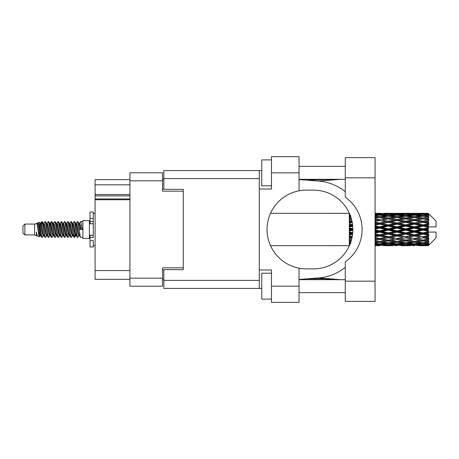 <?xml version="1.0" encoding="UTF-8"?>
<svg xmlns="http://www.w3.org/2000/svg" width="459" height="459" viewBox="0 0 459 459"><rect width="100%" height="100%" fill="white"/><g stroke="black" fill="none" stroke-linecap="round" stroke-linejoin="round"><path stroke-width="0.69" d="M129.914 199.717L95.082 199.717L95.082 198.948L129.914 198.948M183.267 269.645L183.267 267.832L162.549 267.832L162.549 286.221L129.914 286.221L129.914 172.779L162.549 172.779L162.549 191.168L183.267 191.168L183.267 189.355L183.267 269.645L163.846 269.645L163.846 280.392L259.283 280.392M163.846 279.743L162.549 279.743M162.549 179.257L163.846 179.257M129.914 184.822L95.082 184.822L95.082 179.641L129.914 179.641M129.914 279.359L95.082 279.359L95.082 270.552L129.914 270.552M95.082 199.717L95.082 270.552M95.082 184.822L95.082 194.536L129.914 194.536M95.082 194.536L95.082 198.948M95.082 195.895L129.914 195.895M345.271 281.172L345.271 261.779A39.365 39.365 0 0 0 345.271 197.221L345.271 157.626L375.055 157.626L375.055 301.374L345.271 301.374L345.271 281.172L375.055 281.172M345.271 166.37L299.038 166.37M345.271 179.32L299.038 179.32M345.271 279.68L299.038 279.68M345.271 292.63L299.038 292.63M271.458 299.107L261.745 299.107L261.745 273.208L271.458 273.208M271.458 185.792L261.745 185.792L261.745 159.893L271.458 159.893M299.038 286.158L299.038 302.343L271.458 302.343L271.458 286.158L299.038 286.158L299.038 268.171A39.365 39.365 0 0 1 299.038 190.829L299.038 172.842L271.458 172.842L271.458 189.033L259.283 189.033L259.283 288.424L163.846 288.424L163.846 280.392M259.283 269.967L271.458 269.967L271.458 286.158M271.458 172.842L271.458 156.657L299.038 156.657L299.038 172.842M261.745 288.424L259.283 288.424M183.267 189.355L163.846 189.355L163.846 170.576L259.283 170.576L259.283 189.033M261.745 170.576L259.283 170.576M299.038 190.829A39.365 39.365 0 0 1 306.423 190.135L313.508 190.135A39.365 39.365 0 0 1 352.873 229.5A39.365 39.365 0 0 1 313.508 268.865L306.423 268.865A39.365 39.365 0 0 1 299.038 268.171M340.63 279.68L318.615 277.913L299.038 279.451M318.615 277.913A48.562 48.562 0 0 0 345.271 267.316M345.271 191.684A48.562 48.562 0 0 0 318.615 181.087L299.038 179.549M340.63 179.32L318.615 181.087M24.895 234.939L24.895 224.061L22.95 226.006L22.95 232.994L24.895 234.939L34.603 234.939L36.628 235.777L36.995 235.392L36.703 235.645L37.512 235.645M24.895 224.061L34.603 224.061L34.603 234.939M82.907 229.5L82.907 238.433L89.385 238.433L89.385 220.567L82.907 220.567L82.907 229.5M34.603 224.061L36.858 223.372L39.239 236.855L37.529 235.915L36.313 231.95L36.628 235.777M39.56 231.984L39.135 233.883M39.239 236.855L40.748 233.855M37.885 222.701L39.434 222.271L40.547 229.5L40.547 232.524L38.981 224.491L37.885 222.701L37.213 223.608L37.512 223.355L38.321 225.151L39.939 233.849L40.455 235.392L41.012 235.438M72.826 223.608L74.134 221.599L74.943 223.912L77.141 237.2L78.001 237.2L79.195 235.18M74.134 221.599L74.765 221.8L75.345 223.912L76.969 235.088L77.778 237.401M75.953 223.82L77.37 221.599L78.179 223.912L80.382 237.2L82.907 237.401M79.304 223.608L80.606 221.599L81.415 223.912L82.23 229.5L79.396 229.5L78.001 221.8L79.596 225.151L80.405 229.5M40.547 232.524L41.758 237.401L42.394 237.2L43.582 235.18M40.547 229.5L41.356 235.088L42.165 237.401M40.748 225.145L41.758 221.599L42.567 223.912L44.77 237.2L45.63 237.2L46.709 235.392M41.758 221.599L42.394 221.8L42.974 223.912L44.592 235.088L45.401 237.401M43.175 223.355L43.984 223.355L44.999 221.599L45.808 223.912L48.006 237.2L48.866 237.2L50.054 235.18M49.096 234.784L49.417 232.742M44.999 221.599L45.63 221.8L46.21 223.912L47.828 235.088L48.637 237.401M49.383 235.438L49.652 233.855M46.411 223.355L47.22 223.355L48.235 221.599L49.044 223.912L51.242 237.2L52.102 237.2L53.181 235.392M48.235 221.599L48.866 221.8L49.446 223.912L51.069 235.088L51.878 237.401M50.456 225.145L51.471 221.599L52.28 223.912L54.483 237.2L55.344 237.2L56.417 235.392M55.568 234.784L55.889 232.742M51.471 221.599L52.102 221.8L52.687 223.912L54.305 235.088L55.114 237.401M55.86 235.438L56.124 233.855M53.405 223.608L54.707 221.599L55.516 223.912L57.719 237.2L58.58 237.2L59.768 235.18M58.809 234.784L59.131 232.742M54.707 221.599L55.344 221.8L55.923 223.912L57.541 235.088L58.35 237.401M59.096 235.438L59.366 233.855M56.532 223.82L57.949 221.599L58.758 223.912L60.955 237.2L61.816 237.2L62.894 235.392M57.949 221.599L58.58 221.8L59.159 223.912L60.777 235.088L61.586 237.401M59.36 223.355L60.175 223.355L61.185 221.599L61.994 223.912L64.191 237.2L65.052 237.2L66.239 235.18M65.281 234.784L65.603 232.742M61.185 221.599L61.816 221.8L62.395 223.912L64.019 235.088L64.828 237.401M65.568 235.438L65.838 233.855M63.112 223.608L64.421 221.599L65.23 223.912L67.433 237.2L68.293 237.2L69.481 235.18M68.517 234.784L68.839 232.742M64.421 221.599L65.052 221.8L65.637 223.912L67.255 235.088L68.064 237.401M68.81 235.438L69.079 233.855M66.239 223.82L67.657 221.599L68.466 223.912L70.669 237.2L71.529 237.2L72.608 235.392M67.657 221.599L68.293 221.8L68.873 223.912L70.491 235.088L71.3 237.401M69.481 223.82L70.898 221.599L71.707 223.912L73.905 237.2L74.765 237.2L75.551 233.855M74.335 237.24L75.316 232.742M70.898 221.599L71.529 221.8L72.109 223.912L73.727 235.088L74.536 237.401M40.983 226.258L41.964 221.76M50.691 226.258L51.018 224.216M56.933 225.145L57.203 223.562M57.168 226.258L57.49 224.216M60.169 225.145L60.439 223.562M60.404 226.258L60.726 224.216M66.647 225.145L66.916 223.562M66.882 226.258L67.203 224.216M69.883 225.145L70.152 223.562M70.118 226.258L70.439 224.216M76.36 225.145L76.624 223.562M76.596 226.258L76.917 224.216M77.37 221.599L78.001 221.8M425.74 229.5L428.281 228.903L428.281 230.097L425.74 229.5L423.032 229.5L397.001 235.22L375.055 239.449M408.395 229.5L414.357 228.1L420.329 229.5L414.357 230.9L408.395 229.5L405.687 229.5L375.055 236.167M391.045 229.5L397.001 228.1L402.973 229.5L397.001 230.9L391.045 229.5L388.331 229.5L375.055 232.466M375.055 229.179L379.656 228.1L385.617 229.5L379.656 230.9L375.055 229.821M349.288 245.674L270.535 245.685M349.488 245.473L349.288 244.917M349.701 244.98L349.288 245.008L349.557 245.313M349.959 244.366L349.288 244.303L349.288 244.773L349.775 244.808M350.699 242.415L349.288 242.214L349.288 242.96L350.917 243.167L349.288 243.368L349.288 243.981L350.148 243.89M351.519 239.73L349.288 239.323L349.288 240.298L350.917 240.579L349.288 240.855L349.288 241.727L351.015 241.457M352.26 236.448L349.288 235.811L349.288 236.959L350.917 237.297L349.288 237.63L349.288 238.703L351.904 238.192M352.741 232.707L349.288 231.904L349.288 233.155L350.917 233.528L349.288 233.895L349.288 235.106L352.569 234.377M352.868 228.685L349.288 227.848L349.288 229.116L350.917 229.5L349.288 229.884L349.288 231.152L352.868 230.315M352.569 224.623L349.288 223.894L349.288 225.105L350.917 225.472L349.288 225.845L349.288 227.096L352.741 226.293M351.904 220.808L349.288 220.297L349.288 221.37L350.917 221.703L349.288 222.041L349.288 223.189L352.26 222.552M351.015 217.543L349.288 217.273L349.288 218.145L350.917 218.421L349.288 218.702L349.288 219.677L351.519 219.27M350.148 215.11L349.288 215.019L349.288 215.632L350.917 215.833L349.288 216.04L349.288 216.786L350.699 216.585M349.288 214.221L349.288 214.692L349.959 214.628M349.557 213.687L349.288 213.992L349.701 214.02M270.535 213.315L349.397 213.326M428.281 213.32L428.93 213.963L428.281 213.32L425.74 213.343L428.281 213.32M428.281 213.567L423.032 213.923L417.07 213.601L428.281 213.567L428.93 214.129L428.281 213.395M428.281 213.934L428.281 214.301L425.74 214.106L428.281 213.934L428.93 214.364L428.281 213.63M428.281 214.783L423.032 215.501L417.07 214.852L423.032 214.313L428.281 214.783L428.93 215.185L428.281 214.301M428.281 215.523L428.281 216.16L425.74 215.833L428.93 215.719L428.281 214.927M428.281 216.918L423.032 217.962L417.07 217.027L423.032 216.183L428.93 217.136L428.281 216.16M428.281 217.991L428.281 218.863L425.74 218.421L428.93 217.933L428.281 217.136M428.281 219.85L423.032 221.152L417.07 219.987L423.032 218.891L428.93 219.867L428.281 218.863M428.281 221.186L428.281 222.231L425.74 221.703L428.93 220.882L428.281 220.125M428.281 223.384L428.281 223.699L423.032 224.864L417.07 223.539L423.032 222.265L428.281 223.384L428.93 223.2L428.281 222.231M428.281 224.899L428.281 226.052L425.74 225.472L428.281 224.899L428.93 224.365L428.281 223.699M428.281 227.303L428.281 227.641L423.032 228.863L417.07 227.469L423.032 226.092L428.281 227.303L428.281 226.912L428.913 226.912L428.281 226.052M428.913 226.912L436.05 226.912L436.05 221.083L428.637 213.67M428.281 228.903L428.281 227.641M428.281 231.359L428.281 231.697L423.032 232.908L417.07 231.531L423.032 230.137L428.281 231.359L428.281 230.097M428.637 245.33L436.05 237.917L436.05 232.088L428.281 232.088L428.281 231.697M428.281 232.948L428.281 234.101L425.74 233.528L428.281 232.948L428.913 232.088M428.281 235.301L428.281 235.616L423.032 236.735L417.07 235.461L423.032 234.136L428.281 235.301L428.93 234.635L428.281 234.101M428.281 236.769L428.281 237.814L425.74 237.297L428.281 236.769L428.93 235.8L428.281 235.616M428.281 238.875L423.032 240.109L417.07 239.013L423.032 237.848L428.281 238.875L428.93 238.118L428.281 237.814M428.281 240.137L428.281 241.009L425.74 240.579L428.281 240.137L428.93 239.133L428.281 239.15M428.281 241.864L423.032 242.817L417.07 241.973L423.032 241.038L428.281 241.864L428.93 241.067L428.281 241.009M428.281 242.84L428.281 243.477L425.74 243.167L428.281 242.84L428.93 241.864L428.281 242.082M428.281 244.073L423.032 244.687L417.07 244.148L423.032 243.499L428.281 244.073L428.93 243.281L428.281 243.477M428.281 244.699L428.281 245.066L425.74 244.894L428.281 244.699L428.93 243.815L428.281 244.217M418.7 245.674L423.032 245.685L417.07 245.399L423.032 245.077L428.281 245.37L428.93 244.636L428.281 245.066M428.281 245.37L423.032 245.605M428.281 245.605L425.74 245.657L428.281 245.605L428.93 244.871L428.281 245.433M428.93 245.037L428.281 245.68L428.93 245.037M379.656 245.685L375.313 245.674M383.988 245.674L392.674 245.674M375.055 245.634L378.027 245.685M375.055 245.313L376.948 245.399L375.055 245.479M377.889 245.169L376.948 245.399M379.656 245.508L379.656 244.762M386.076 245.542L385.617 245.657M388.331 245.685L382.358 245.399L388.331 245.077L394.298 245.399L388.331 245.605M401.344 245.674L410.019 245.674M397.001 245.685L395.377 245.685M375.055 244.79L379.656 244.406L385.617 244.894L379.656 245.267L375.055 244.991M375.055 243.953L376.948 244.148L375.055 244.331M378.698 243.758L376.948 244.148M379.656 244.406L379.656 243.563M386.983 244.572L385.617 244.894M381.423 245.169L382.358 245.399M388.331 245.077L388.331 244.28M395.239 245.169L394.298 245.399M390.586 245.542L391.045 245.657M397.001 245.508L397.001 244.762M403.432 245.542L402.973 245.657M405.687 245.685L399.714 245.399L405.687 245.077L411.643 245.399L405.687 245.605M423.032 245.685L427.369 245.674M414.357 245.685L412.727 245.685M397.001 245.267L391.045 244.894L397.001 244.406L402.973 244.894L397.001 245.267M388.331 244.687L382.358 244.148L388.331 243.499L394.298 244.148L388.331 244.687M375.055 242.995L379.656 242.369L385.617 243.167L379.656 243.867L375.055 243.339M375.055 241.686L376.948 241.973L375.055 242.249M351.301 240.516L350.917 240.579M379.656 242.369L379.656 241.474L376.948 241.973M387.729 242.736L385.617 243.167M380.614 243.758L382.358 244.148M388.331 243.499L388.331 242.622M396.048 243.758L394.298 244.148M389.674 244.572L391.045 244.894M397.001 244.406L397.001 243.563M404.345 244.572L402.973 244.894M398.768 245.169L399.714 245.399M405.687 245.077L405.687 244.28M412.589 245.169L411.643 245.399M407.936 245.542L408.395 245.657M414.357 245.508L414.357 244.762M420.788 245.542L420.329 245.657M414.357 245.267L408.395 244.894L414.357 244.406L420.329 244.894L414.357 245.267M405.687 244.687L399.714 244.148L405.687 243.499L411.643 244.148L405.687 244.687M397.001 243.867L391.045 243.167L397.001 242.369L402.973 243.167L397.001 243.867M388.331 242.817L382.358 241.973L388.331 241.038L394.298 241.973L388.331 242.817M375.055 240.344L379.656 239.523L385.617 240.579L379.656 241.56L375.055 240.814M375.055 238.651L376.948 239.013L375.055 239.368M352.099 237.286L349.288 237.825M352.122 237.154L350.917 237.297M379.656 239.523L379.656 238.634L376.948 239.013M388.331 241.038L388.331 240.137L385.617 240.579L388.331 240.137L391.045 240.579L397.001 239.523L402.973 240.579L397.001 241.56L379.656 238.634L382.358 239.013L388.331 237.848L394.298 239.013L388.331 240.109L382.358 239.013M379.656 241.474L382.358 241.973M397.001 242.369L397.001 241.474L394.298 241.973M388.928 242.736L391.045 243.167M405.085 242.736L402.973 243.167M397.959 243.758L399.714 244.148M405.687 243.499L405.687 242.622M413.398 243.758L411.643 244.148M407.03 244.572L408.395 244.894M414.357 244.406L414.357 243.563M421.695 244.572L420.329 244.894M416.129 245.169L417.07 245.399M423.032 245.077L423.032 244.28M425.281 245.542L425.74 245.657M414.357 243.867L408.395 243.167L414.357 242.369L420.329 243.167L414.357 243.867M405.687 242.817L399.714 241.973L405.687 241.038L411.643 241.973L405.687 242.817M375.055 237.016L379.656 236.046L385.617 237.297L379.656 238.496L375.055 237.578M375.055 235.042L376.948 235.461L375.055 235.869M352.661 233.574L349.288 234.302M352.678 233.419L350.917 233.528M379.656 236.046L379.656 235.22L376.948 235.461M379.656 238.496L375.055 237.779M388.331 237.848L388.331 236.987L385.617 237.297M388.331 240.109L394.298 239.013M397.001 239.523L397.001 238.634L399.714 239.013L405.687 237.848L411.643 239.013L405.687 240.109L399.714 239.013M405.687 241.038L405.687 240.137L402.973 240.579L405.687 240.137L408.395 240.579L414.357 239.523L420.329 240.579L414.357 241.56L388.331 236.987L391.045 237.297L397.001 236.046L402.973 237.297L397.001 238.496L391.045 237.297M397.001 241.474L399.714 241.973M414.357 242.369L414.357 241.474L411.643 241.973M406.284 242.736L408.395 243.167M422.435 242.736L420.329 243.167M415.315 243.758L417.07 244.148M423.032 243.499L423.032 242.622M424.374 244.572L425.74 244.894M388.331 236.735L382.358 235.461L388.331 234.136L394.298 235.461L388.331 236.987L379.656 235.22L382.358 235.461M375.055 233.212L379.656 232.156L385.617 233.528L379.656 234.865L375.055 233.838M375.055 231.089L376.948 231.531L375.055 231.967M352.873 229.672L349.288 230.475M352.873 229.5L350.917 229.5M379.656 232.156L379.656 231.445L376.948 231.531M379.656 234.865L379.656 235.22L375.055 234.245M388.331 234.136L388.331 233.367L385.617 233.528M397.001 236.046L397.001 235.22L394.298 235.461M397.001 238.496L402.973 237.297M405.687 237.848L405.687 236.987L408.395 237.297L414.357 236.046L420.329 237.297L414.357 238.496L408.395 237.297M405.687 240.109L411.643 239.013M414.357 239.523L414.357 238.634L417.07 239.013M423.032 241.038L423.032 240.137L420.869 240.487L423.032 240.137L425.74 240.579L397.001 235.22L399.714 235.461L405.687 234.136L411.643 235.461L405.687 236.735L399.714 235.461M414.357 241.474L417.07 241.973M423.634 242.736L425.74 243.167M397.001 234.865L391.045 233.528L397.001 232.156L402.973 233.528L397.001 234.865L397.001 235.22L388.331 233.367L391.045 233.528M388.331 232.908L382.358 231.531L388.331 230.137L394.298 231.531L388.331 232.908L388.331 233.367L379.656 231.445L382.358 231.531M375.055 227.033L376.948 227.469L375.055 227.911M352.701 225.839L349.288 226.591M352.678 225.581L350.917 225.472M379.656 228.1L379.656 227.555L375.055 228.582M375.055 225.162L379.656 224.135L385.617 225.472L379.656 226.844L379.656 227.555L376.948 227.469M379.656 230.9L379.656 231.445L375.055 230.418M388.331 230.137L388.331 229.5L385.617 229.5M397.001 232.156L397.001 231.445L394.298 231.531M405.687 234.136L405.687 233.367L402.973 233.528M405.687 236.735L414.357 235.22L411.643 235.461M414.357 236.046L414.357 235.22L417.07 235.461M414.357 238.496L420.329 237.297M423.032 237.848L423.032 236.987L425.74 237.297M423.032 240.109L428.93 239.133M414.357 234.865L408.395 233.528L414.357 232.156L420.329 233.528L414.357 234.865L414.357 235.22L405.687 233.367L408.395 233.528M405.687 232.908L399.714 231.531L405.687 230.137L411.643 231.531L405.687 232.908L405.687 233.367L397.001 231.445L399.714 231.531M388.331 228.863L382.358 227.469L388.331 226.092L394.298 227.469L388.331 228.863L388.331 229.5L379.656 227.555L382.358 227.469M379.656 226.844L375.055 225.788M375.055 223.131L376.948 223.539L375.055 223.958M352.208 222.294L349.288 222.885M352.122 221.846L350.917 221.703M379.656 224.135L379.656 223.78L375.055 224.755M375.055 221.422L379.656 220.504L385.617 221.703L379.656 222.954L379.656 223.78L376.948 223.539M388.331 226.092L388.331 225.633L379.656 227.555L375.055 226.534M388.331 224.864L382.358 223.539L388.331 222.265L394.298 223.539L388.331 224.864L388.331 225.633L385.617 225.472M397.001 228.1L397.001 227.555L388.331 229.5L397.001 231.445L397.001 230.9M397.001 226.844L391.045 225.472L397.001 224.135L402.973 225.472L397.001 226.844L397.001 227.555L394.298 227.469M405.687 230.137L405.687 229.5L402.973 229.5M414.357 232.156L414.357 231.445L411.643 231.531M423.032 234.136L423.032 233.367L414.357 235.22L423.032 236.735M423.032 232.908L423.032 233.367L420.329 233.528M428.93 235.8L423.032 236.987L428.93 238.118M405.687 228.863L399.714 227.469L405.687 226.092L411.643 227.469L405.687 228.863L405.687 229.5L397.001 227.555L399.714 227.469M379.656 222.954L375.055 221.984M375.055 219.631L376.948 219.987L375.055 220.349M351.508 219.213L349.288 219.597M351.301 218.484L350.917 218.421M379.656 220.504L375.055 221.221M375.055 218.186L379.656 217.44L385.617 218.421L379.656 219.477L379.656 220.366L376.948 219.987M388.331 222.265L379.656 223.78L382.358 223.539M388.331 221.152L382.358 219.987L388.331 218.891L394.298 219.987L388.331 221.152L388.331 222.013L385.617 221.703M397.001 224.135L397.001 223.78L388.331 225.633L391.045 225.472M397.001 222.954L391.045 221.703L397.001 220.504L402.973 221.703L397.001 222.954L397.001 223.78L394.298 223.539M405.687 226.092L405.687 225.633L397.001 227.555L375.055 222.833M405.687 224.864L399.714 223.539L405.687 222.265L411.643 223.539L405.687 224.864L405.687 225.633L402.973 225.472M414.357 228.1L414.357 227.555L405.687 229.5L414.357 231.445L417.07 231.531M414.357 226.844L408.395 225.472L414.357 224.135L420.329 225.472L414.357 226.844L414.357 227.555L411.643 227.469M414.357 230.9L414.357 231.445L423.032 233.367L425.74 233.528M423.032 230.137L423.032 229.5L420.329 229.5M428.826 232.088L423.032 233.367L428.93 234.635M379.656 219.477L375.055 218.656M375.055 216.751L376.948 217.027L375.055 217.314M375.055 215.661L379.656 215.133L385.617 215.833L379.656 216.631L379.656 217.526L376.948 217.027M388.331 218.891L382.358 219.987M397.001 220.504L385.617 218.421L388.331 218.863L397.001 217.44L402.973 218.421L397.001 219.477L391.045 218.421L388.331 218.863L388.331 217.962L382.358 217.027L388.331 216.183L394.298 217.027L388.331 217.962M397.001 219.477L397.001 220.366L388.331 222.013L391.045 221.703M405.687 218.891L411.643 219.987L405.687 221.152L399.714 219.987L405.687 218.863L397.001 220.366L394.298 219.987M405.687 222.265L397.001 223.78L399.714 223.539M405.687 221.152L405.687 222.013L402.973 221.703M414.357 224.135L414.357 223.78L405.687 225.633L408.395 225.472M414.357 222.954L408.395 221.703L414.357 220.504L420.329 221.703L414.357 222.954L414.357 223.78L411.643 223.539M423.032 226.092L423.032 225.633L414.357 227.555L417.07 227.469M423.032 224.864L423.032 225.633L420.329 225.472M423.032 228.863L423.032 229.5L397.001 223.78L375.055 219.551M428.281 228.318L423.032 229.5L428.281 230.682M379.656 216.631L375.055 216.005M375.055 214.669L376.948 214.852L375.055 215.047M378.698 215.242L376.948 214.852M387.729 216.264L385.617 215.833M379.656 217.526L382.358 217.027M397.001 216.631L391.045 215.833L397.001 215.133L402.973 215.833L397.001 216.631L397.001 217.526L394.298 217.027M414.357 220.504L402.973 218.421L405.687 218.863L414.357 217.44L420.329 218.421L414.357 219.477L408.395 218.421L405.687 218.863L405.687 217.962L399.714 217.027L405.687 216.183L411.643 217.027L405.687 217.962M414.357 219.477L414.357 220.366L405.687 222.013L397.001 220.366L399.714 219.987M423.032 218.891L414.357 220.366L411.643 219.987M423.032 222.265L414.357 223.78L405.687 222.013L408.395 221.703M423.032 221.152L423.032 222.013L420.329 221.703M428.93 224.365L423.032 225.633L414.357 223.78L417.07 223.539M428.826 226.912L423.032 225.633L425.74 225.472M388.331 215.501L382.358 214.852L388.331 214.313L394.298 214.852L388.331 215.501L388.331 216.378M375.055 214.009L379.656 213.733L385.617 214.106L379.656 214.594L375.055 214.21M375.055 213.521L376.948 213.601L375.055 213.687M377.889 213.831L376.948 213.601M379.656 214.594L379.656 215.437M386.983 214.428L385.617 214.106M380.614 215.242L382.358 214.852M396.048 215.242L394.298 214.852M388.928 216.264L391.045 215.833M405.085 216.264L402.973 215.833M397.001 217.526L399.714 217.027M414.357 216.631L408.395 215.833L414.357 215.133L420.329 215.833L414.357 216.631L414.357 217.526L411.643 217.027M428.93 219.867L420.329 218.421L423.032 218.863L425.2 218.513L423.032 218.863L423.032 217.962M428.93 220.882L423.032 222.013L414.357 220.366L417.07 219.987M428.93 223.2L423.032 222.013L425.74 221.703M405.687 215.501L399.714 214.852L405.687 214.313L411.643 214.852L405.687 215.501L405.687 216.378M397.001 214.594L391.045 214.106L397.001 213.733L402.973 214.106L397.001 214.594L397.001 215.437M388.331 213.923L382.358 213.601L394.298 213.601L388.331 213.923L388.331 214.72M379.656 213.315L375.055 213.366M375.313 213.326L381.286 213.315M379.656 213.492L379.656 214.238M386.076 213.458L385.617 213.343M381.423 213.831L382.358 213.601M395.239 213.831L394.298 213.601M389.674 214.428L391.045 214.106M404.345 214.428L402.973 214.106M397.959 215.242L399.714 214.852M413.398 215.242L411.643 214.852M406.284 216.264L408.395 215.833M422.435 216.264L420.329 215.833M414.357 217.526L417.07 217.027M414.357 214.594L408.395 214.106L414.357 213.733L420.329 214.106L414.357 214.594L414.357 215.437M405.687 213.923L399.714 213.601L411.643 213.601L405.687 213.923L405.687 214.72M397.001 213.492L391.045 213.343L402.973 213.343L397.001 213.492L397.001 214.238M397.001 213.315L398.63 213.315M392.674 213.326L383.988 213.326M390.586 213.458L391.045 213.343M403.432 213.458L402.973 213.343M398.768 213.831L399.714 213.601M412.589 213.831L411.643 213.601M407.03 214.428L408.395 214.106M421.695 214.428L420.329 214.106M415.315 215.242L417.07 214.852M423.032 215.501L423.032 216.378M423.634 216.264L425.74 215.833M414.357 213.492L408.395 213.343L420.329 213.343L414.357 213.492L414.357 214.238M414.357 213.315L415.986 213.315M410.019 213.326L401.344 213.326M407.936 213.458L408.395 213.343M420.788 213.458L420.329 213.343M416.129 213.831L417.07 213.601M423.032 213.923L423.032 214.72M424.374 214.428L425.74 214.106M427.369 213.326L418.7 213.326M425.281 213.458L425.74 213.343M36.313 235.22L36.703 235.645M39.778 223.435L40.231 223.608L40.748 225.151L42.366 233.849L43.175 235.645L43.467 235.392M45.63 221.8L47.22 225.151L48.843 233.849L49.652 235.645L49.945 235.392M51.27 229.5L51.672 227.148M52.102 221.8L53.697 225.151L55.315 233.849L56.124 235.645L56.933 235.645M58.58 221.8L60.175 225.151L61.793 233.849L62.602 235.645L63.411 235.645M64.22 229.5L64.621 227.148M65.052 221.8L66.647 225.151L68.265 233.849L69.074 235.645L69.372 235.392M71.529 221.8L73.124 225.151L74.742 233.849L75.551 235.645L76.36 233.855M36.313 231.95L37.529 235.915M40.34 223.82L40.748 223.355L41.557 225.151L43.175 233.849L44.77 237.2M47.22 223.355L48.034 225.151L49.652 233.849L51.242 237.2M52.888 223.355L53.697 223.355L54.506 225.151L56.124 233.849L57.719 237.2M60.175 223.355L60.984 225.151L62.602 233.849L64.191 237.2M64.621 231.852L65.029 229.5M66.354 223.608L66.647 223.355L67.456 225.151L69.074 233.849L70.669 237.2M72.31 223.355L73.124 223.355L73.933 225.151L75.551 233.849L77.141 237.2M78.787 223.355L79.596 223.355L80.405 225.151L81.214 229.5M36.858 223.372L39.13 233.849L39.939 235.645L40.231 235.392M42.394 221.8L43.984 225.151L45.602 233.849L46.411 235.645L47.22 235.645M48.866 221.8L50.461 225.151L52.079 233.849L52.888 235.645L53.697 235.645M55.344 221.8L56.933 225.151L58.551 233.849L59.36 235.645L59.659 235.392M60.984 229.5L61.386 227.148M61.816 221.8L63.411 225.151L65.029 233.849L65.838 235.645L66.13 235.392M68.293 221.8L69.883 225.151L71.501 233.849L72.31 235.645L73.124 235.645M76.068 223.608L76.36 223.355L75.551 223.355L76.36 225.151L77.978 233.849L78.787 235.645L79.08 235.392M43.984 223.355L44.793 225.151L46.411 233.849L48.006 237.2M49.652 225.145L50.461 223.355L51.27 225.151L52.888 233.849L54.483 237.2M56.641 223.608L56.933 223.355L57.742 225.151L59.36 233.849L60.955 237.2M62.602 223.355L63.411 223.355L64.22 225.151L65.838 233.849L67.433 237.2M69.074 223.355L69.883 223.355L70.692 225.151L72.31 233.849L73.905 237.2M74.335 231.852L74.742 229.5M76.36 223.355L77.169 225.151L78.787 233.849L80.382 237.2M349.288 213.676L349.288 214.451M349.288 215.019L349.288 215.885M349.288 217.273L349.288 218.174M349.288 220.297L349.288 221.37M352.099 221.714L349.288 221.175M349.288 223.894L349.288 225.105M352.661 225.426L349.288 224.698M349.288 227.848L349.288 229.116M352.873 229.328L349.288 228.525M349.288 231.904L349.288 233.155M352.701 233.161L349.288 232.409M349.288 235.811L349.288 236.959M352.208 236.706L349.288 236.115M349.288 239.323L349.288 240.298M351.508 239.787L349.288 239.403M349.288 242.214L349.288 242.96M349.288 244.303L349.288 244.773M93.269 235.22L90.033 235.22L90.033 237.527L93.269 237.527L93.269 218.358L90.033 218.358L90.033 212.018L93.269 212.018L93.269 221.473L90.033 221.473L90.033 223.78L93.269 223.78M90.033 237.527L90.033 246.982L93.269 246.982L93.269 240.642L90.033 240.642M90.033 218.358L90.033 221.473M129.914 278.194L162.549 278.194M162.549 180.806L129.914 180.806M162.549 270.035L163.846 270.035M163.846 188.965L162.549 188.965M259.283 178.608L163.846 178.608M345.271 177.828L375.055 177.828M93.269 223.751L90.033 223.751M93.269 235.249L90.033 235.249M306.222 180.112L339.631 179.32M339.631 279.68L324.737 278.865L306.222 278.888M89.385 236.299L90.033 236.299M386.696 245.685L389.961 245.685M404.058 245.685L407.317 245.685M421.408 245.685L424.661 245.685M386.696 213.315L389.961 213.315M404.058 213.315L407.317 213.315M421.408 213.315L424.661 213.315M80.606 221.599L82.907 221.599M89.385 222.701L90.033 222.701M39.434 222.271L40.231 223.608M74.765 237.2L75.844 235.392M39.939 223.355L40.748 223.355M43.175 235.645L43.984 235.645M49.652 235.645L50.461 235.645M65.838 223.355L66.647 223.355M69.074 235.645L69.883 235.645M75.551 235.645L76.36 235.645M40.455 223.608L41.534 221.8M74.765 221.8L75.844 223.608M36.703 223.355L37.512 223.355M39.939 235.645L40.748 235.645M49.652 223.355L50.461 223.355M56.124 223.355L56.933 223.355M59.36 235.645L60.175 235.645M65.838 235.645L66.647 235.645M78.787 235.645L79.596 235.645M40.455 235.392L41.534 237.2M50.163 223.608L51.242 221.8M93.269 245.685L95.082 245.685M93.269 213.315L95.082 213.315"/></g></svg>
